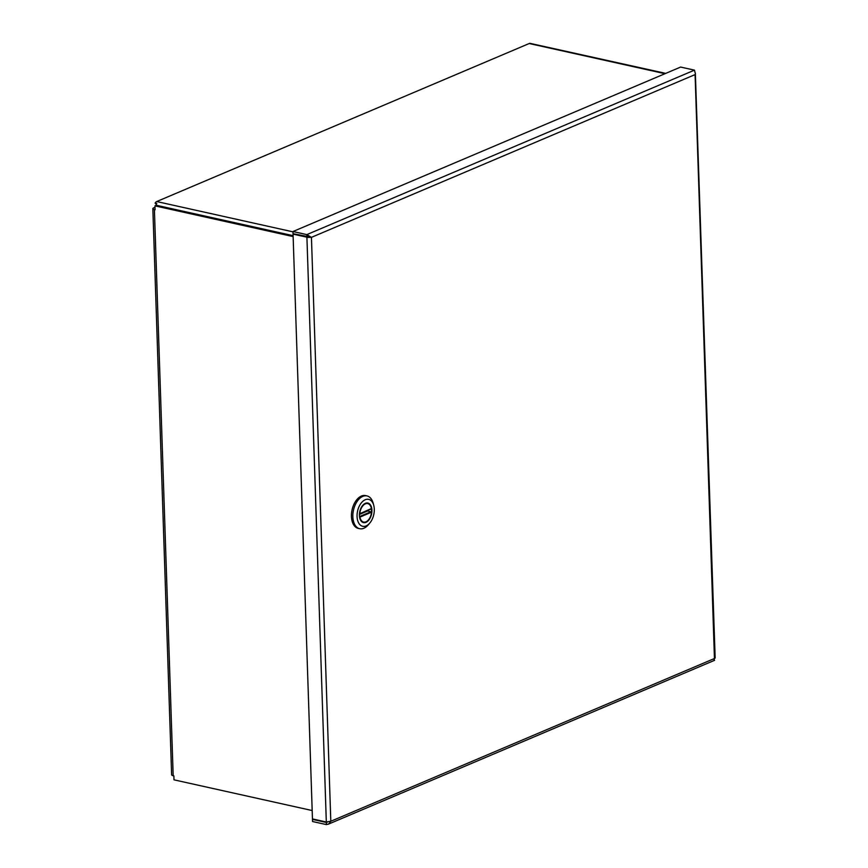 <?xml version="1.0" encoding="UTF-8"?>
<svg xmlns="http://www.w3.org/2000/svg" width="868" height="868" viewBox="0 0 868 868"><rect width="100%" height="100%" fill="white"/><g stroke="black" fill="none" stroke-linecap="round" stroke-linejoin="round"><path stroke-width="1.3" d="M293.113 235.673L156.359 205.271L154.949 205.868L155.079 209.817L154.406 209.665A4.156 1.313 178.1 0 1 152.844 208.7L171.625 774.777A4.156 1.313 -1.9 0 0 173.177 775.742L173.86 775.894L173.991 779.833L312.187 810.549M665.723 73.389L535.274 44.518M154.949 205.868L293.145 236.584M152.844 208.7A4.156 1.313 178.1 0 1 153.755 207.843L154.992 207.311M156.327 204.468L155.112 203.123L156.782 203.492A4.156 2.495 102.5 0 0 156.066 205.401M155.112 203.123A4.156 2.495 -77.5 0 1 156.717 201.55L292.983 231.843M665.007 73.693L529.22 43.519A4.156 2.495 -77.5 0 1 530.25 43.4L665.539 73.465M529.22 43.519L156.717 201.55M308.14 236.682L306.914 237.203L307.673 237.398L309.681 236.964L293.048 233.666L292.972 231.528L680.62 67.064L694.476 70.145L695.17 72.999M306.903 236.747L306.827 234.61L311.438 237.355L308.324 236.606M292.972 231.528L306.827 234.61L694.476 70.145M313.174 819.088L312.48 819.381L312.545 821.519L326.401 824.6L328.798 823.916L330.806 821.269L326.314 822.007L312.458 818.925L293.059 234.121L306.914 237.203L326.314 822.007M327.583 822.039L326.335 822.463L312.48 819.381M293.753 233.828L293.059 234.121M307.673 237.398L311.438 237.355L330.806 821.269L714.451 658.508L695.084 74.594L311.438 237.355M715.156 658.042L695.355 73.118M714.559 657.651L714.049 660.136M327.301 822.05L326.335 822.463L326.401 824.6M366.98 495.91L365.569 495.595A16.796 10.091 102.5 0 0 361.403 496.062A16.796 10.091 102.5 0 0 351.551 513.151A16.796 10.091 102.5 0 0 358.278 528.395L359.688 528.71A16.796 10.091 -77.5 0 1 352.95 513.465A16.796 10.091 -77.5 0 1 362.802 496.377A16.796 10.091 -77.5 0 1 366.98 495.91A16.796 10.091 -77.5 0 1 373.131 503.125L373.728 505.284A13.801 8.289 -77.5 0 1 369.768 523.078A13.801 8.289 -77.5 0 1 366.112 525.921A13.801 8.289 -77.5 0 1 357.063 516.482A13.801 8.289 -77.5 0 1 365.244 499.74A13.801 8.289 -77.5 0 1 373.728 505.284M369.768 523.078L368.314 524.782A16.796 10.091 -77.5 0 1 359.688 528.71M365.363 503.331A10.025 6.011 102.5 0 0 362.705 505.393A10.025 6.011 102.5 0 0 359.829 518.315A10.025 6.011 102.5 0 0 367.294 521.57A10.025 6.011 102.5 0 0 371.862 509.19A10.025 6.011 102.5 0 0 365.363 503.331M369.562 504.612A9.656 5.805 102.5 0 0 367.489 503.342A9.656 5.805 102.5 0 0 365.092 503.603A9.656 5.805 102.5 0 0 362.618 505.491M359.797 518.185A9.656 5.805 102.5 0 0 363.301 522.2A9.656 5.805 102.5 0 0 365.721 521.928M371.396 511.751A9.656 5.805 102.5 0 0 371.309 508.865L359.58 513.845M359.406 513.867L371.406 508.55A9.483 5.696 102.5 0 0 367.728 503.581A9.483 5.696 102.5 0 0 359.819 513.465L359.406 513.867M371.526 512.196L359.938 517.111A9.483 5.696 102.5 0 0 363.616 522.091A9.483 5.696 102.5 0 0 371.526 512.196L367.826 510.883A9.483 5.696 102.5 0 0 367.848 510.341M367.826 510.883L359.428 514.453M154.406 209.665L173.177 775.742M371.189 511.632L359.504 516.59M359.732 513.726L371.103 508.898M328.169 824.253L714.581 660.309M362.249 521.787L363.616 522.091M366.361 503.277L367.728 503.581"/></g></svg>
